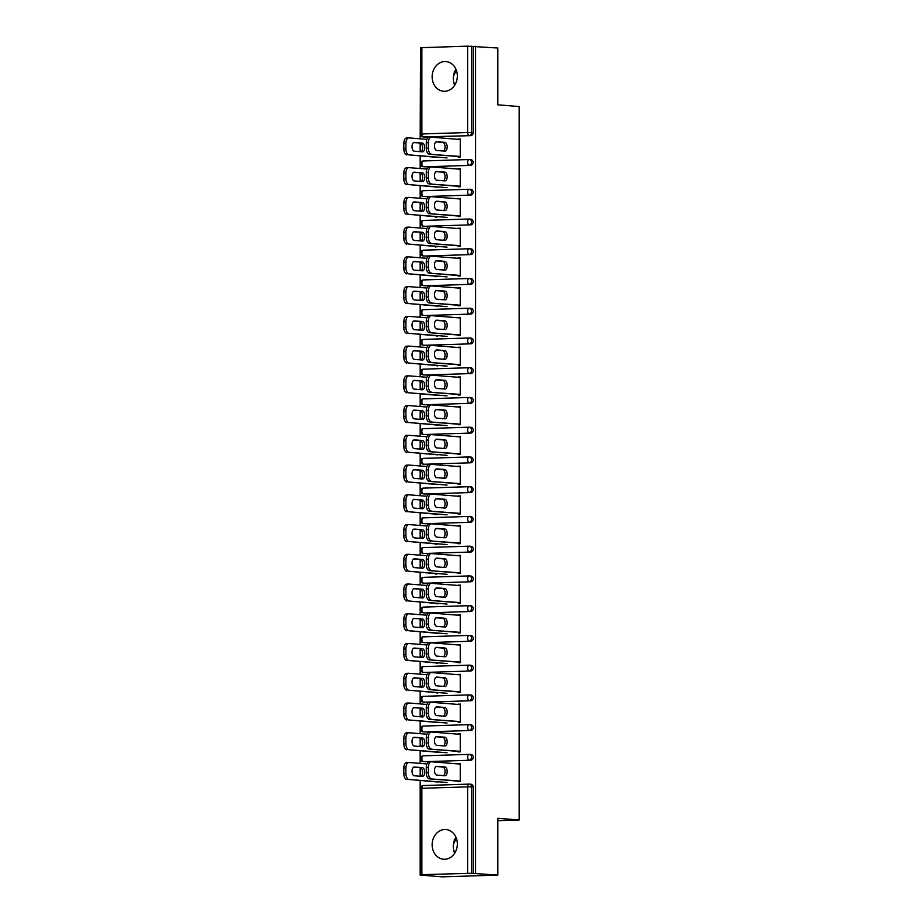 <?xml version="1.0" encoding="UTF-8"?>
<svg xmlns="http://www.w3.org/2000/svg" width="923" height="923" viewBox="0 0 923 923"><rect width="100%" height="100%" fill="white"/><g stroke="black" fill="none" stroke-linecap="round" stroke-linejoin="round"><path stroke-width="1.38" d="M432.137 76.817A14.895 12.587 -85.4 0 0 443.559 91.262A14.895 12.587 -85.4 0 0 457.346 76.021A14.895 12.587 -85.4 0 0 445.924 61.576A14.895 12.587 -85.4 0 0 432.137 76.817M454.67 85.285A14.895 12.587 94.6 0 1 453.262 78.513A14.895 12.587 94.6 0 1 455.95 69.248M432.137 844.787A14.895 12.587 -85.4 0 0 443.559 859.232A14.895 12.587 -85.4 0 0 457.346 843.991A14.895 12.587 -85.4 0 0 445.924 829.546A14.895 12.587 -85.4 0 0 432.137 844.787M455.95 837.219A14.895 12.587 -85.4 0 0 453.262 846.483A14.895 12.587 -85.4 0 0 454.67 853.256M421.869 47.592L421.869 133.962L420.53 134.089L420.53 47.719L467.615 46.15L497.855 48.031L497.855 104.841L519.188 106.549L519.188 819.993L497.855 818.286L497.855 875.096L442.417 876.85L420.173 875.073L422.596 874.992L420.53 874.785L420.53 788.415L421.869 788.3L421.869 874.669L420.53 874.785M420.53 47.984L420.173 138.796M420.173 143.134L420.173 151.672M420.173 155.999L420.173 168.54M420.173 172.878L420.173 181.416M420.173 185.742L420.173 198.283M420.173 202.622L420.173 211.148M420.173 215.486L420.173 228.027M420.173 232.354L420.173 240.891M420.173 245.23L420.173 257.771M420.173 262.097L420.173 270.635M420.173 274.973L420.173 287.514M420.173 291.841L420.173 300.379M420.173 304.717L420.173 317.258M420.173 321.585L420.173 330.122M420.173 334.461L420.173 347.002M420.173 351.328L420.173 359.866M420.173 364.204L420.173 376.734M420.173 381.072L420.173 389.61M420.173 393.936L420.173 406.478M420.173 410.816L420.173 419.354M420.173 423.68L420.173 436.221M420.173 440.559L420.173 449.097M420.173 453.424L420.173 465.965M420.173 470.303L420.173 478.841M420.173 483.167L420.173 495.709M420.173 500.047L420.173 508.573M420.173 512.911L420.173 525.452M420.173 529.79L420.173 538.317M420.173 542.655L420.173 555.196M420.173 559.523L420.173 568.06M420.173 572.398L420.173 584.94M420.173 589.266L420.173 597.804M420.173 602.142L420.173 614.683M420.173 619.01L420.173 627.548M420.173 631.886L420.173 644.427M420.173 648.754L420.173 657.291M420.173 661.629L420.173 674.159M420.173 678.497L420.173 687.035M420.173 691.373L420.173 703.903M420.173 708.241L420.173 716.779M420.173 721.105L420.173 733.647M420.173 737.985L420.173 746.522M420.173 750.849L420.173 763.39M420.173 767.728L420.173 776.266M420.173 780.593L420.173 875.073M497.855 820.662L519.188 819.993M470.765 784.25A2.861 2.423 94.6 0 1 473.187 787.031L471.561 786.904L471.561 873.273L421.869 874.669M473.187 787.031L473.187 873.4L497.855 875.096M471.561 873.273L473.187 873.4M475.61 46.254L475.61 873.32M460.254 763.748L458.154 763.575L460.254 763.506L460.254 781.619L458.154 781.689L458.154 780.893M437.629 781.758L435.529 781.827M470.765 159.656A2.861 2.423 94.6 0 1 470.765 165.367L425.018 166.821A2.861 2.423 94.6 0 1 424.568 166.775M473.187 46.323L473.187 132.693A2.861 2.423 94.6 0 1 470.765 135.635L425.018 137.077A2.861 2.423 94.6 0 1 424.568 137.042M458.154 186.042L458.154 186.838L460.254 186.769L460.254 168.655L458.154 169.071M437.629 186.907L435.529 186.977M470.765 219.143A2.861 2.423 94.6 0 1 470.765 224.854L425.018 226.297A2.861 2.423 94.6 0 1 424.568 226.262M458.154 245.53L458.154 246.326L460.254 246.256L460.254 228.143L458.154 228.558M437.629 246.395L435.529 247.041L435.529 246.453M470.765 278.619A2.861 2.423 94.6 0 1 470.765 284.342L425.018 285.784A2.861 2.423 94.6 0 1 424.568 285.749M458.154 305.005L458.154 305.813L460.254 305.744L460.254 287.63L458.154 288.045M437.629 305.871L437.629 306.459L435.529 305.94M470.765 338.106A2.861 2.423 94.6 0 1 470.765 343.829L425.018 345.271A2.861 2.423 94.6 0 1 424.568 345.237M458.154 364.493L458.154 365.289L460.254 365.231L460.254 347.117L458.154 347.533M437.629 365.358L437.629 365.946L435.529 365.427M470.765 397.594A2.861 2.423 94.6 0 1 470.765 403.316L425.018 404.759A2.861 2.423 94.6 0 1 424.568 404.724M458.154 423.98L458.154 424.776L460.254 424.707L460.254 406.605L458.154 407.008M437.629 424.845L435.529 424.915M470.765 457.081A2.861 2.423 94.6 0 1 470.765 462.792L425.018 464.246A2.861 2.423 94.6 0 1 424.568 464.211M458.154 483.467L458.154 484.263L460.254 484.194L460.254 466.08L458.154 466.496M437.629 484.333L435.529 484.402M470.765 516.568A2.861 2.423 94.6 0 1 470.765 522.28L425.018 523.722A2.861 2.423 94.6 0 1 424.568 523.687M458.154 542.955L458.154 543.751L460.254 543.682L460.254 525.568L458.154 525.983M437.629 543.82L435.529 544.466L435.529 543.878M470.765 576.044A2.861 2.423 94.6 0 1 470.765 581.767L425.018 583.209A2.861 2.423 94.6 0 1 424.568 583.174M458.154 602.442L458.154 603.238L460.254 603.169L460.254 585.055L458.154 585.47M437.629 603.296L437.629 603.884L435.529 603.365M470.765 635.532A2.861 2.423 94.6 0 1 470.765 641.254L425.018 642.696A2.861 2.423 94.6 0 1 424.568 642.662M458.154 661.918L458.154 662.714L460.254 662.656L460.254 644.542L458.154 644.958M437.629 662.783L437.629 663.372L435.529 662.852M470.765 695.019A2.861 2.423 94.6 0 1 470.765 700.742L425.018 702.184A2.861 2.423 94.6 0 1 424.568 702.149M458.154 721.405L458.154 722.201L460.254 722.144L460.254 704.03L458.154 704.434M437.629 722.271L435.529 722.34M470.765 754.506A2.861 2.423 94.6 0 1 470.765 760.229L425.018 761.671A2.861 2.423 94.6 0 1 424.568 761.637M437.629 752.014L435.529 752.083M458.154 751.149L458.154 751.945L460.254 751.876L460.254 733.773L458.154 734.177M470.765 724.763A2.861 2.423 94.6 0 1 470.765 730.485L425.018 731.927A2.861 2.423 94.6 0 1 424.568 731.893M437.629 692.527L437.629 693.115L435.529 692.596M458.154 691.662L458.154 692.458L460.254 692.4L460.254 674.286L458.154 674.701M470.765 665.275A2.861 2.423 94.6 0 1 470.765 670.998L425.018 672.44A2.861 2.423 94.6 0 1 424.568 672.405M437.629 633.04L437.629 633.628L435.529 633.109M458.154 632.174L458.154 632.982L460.254 632.913L460.254 614.799L458.154 615.214M470.765 605.788A2.861 2.423 94.6 0 1 470.765 611.511L425.018 612.953A2.861 2.423 94.6 0 1 424.568 612.918M437.629 573.564L435.529 574.21L435.529 573.621M458.154 572.698L458.154 573.495L460.254 573.425L460.254 555.311L458.154 555.727M470.765 546.301A2.861 2.423 94.6 0 1 470.765 552.023L425.018 553.465A2.861 2.423 94.6 0 1 424.568 553.431M437.629 514.076L435.529 514.722L435.529 514.134M458.154 513.211L458.154 514.007L460.254 513.938L460.254 495.824L458.154 496.239M470.765 486.825A2.861 2.423 94.6 0 1 470.765 492.536L425.018 493.99A2.861 2.423 94.6 0 1 424.568 493.943M437.629 454.589L435.529 454.658M458.154 453.724L458.154 454.52L460.254 454.451L460.254 436.337L458.154 436.752M470.765 427.337A2.861 2.423 94.6 0 1 470.765 433.06L425.018 434.502A2.861 2.423 94.6 0 1 424.568 434.468M437.629 395.102L435.529 395.171M458.154 394.236L458.154 395.032L460.254 394.975L460.254 376.861L458.154 377.265M470.765 367.85A2.861 2.423 94.6 0 1 470.765 373.573L425.018 375.015A2.861 2.423 94.6 0 1 424.568 374.98M437.629 335.614L437.629 336.203L435.529 335.684M458.154 334.749L458.154 335.545L460.254 335.487L460.254 317.374L458.154 317.789M470.765 308.363A2.861 2.423 94.6 0 1 470.765 314.085L425.018 315.528A2.861 2.423 94.6 0 1 424.568 315.493M437.629 276.127L435.529 276.785L435.529 276.196M458.154 275.273L458.154 276.069L460.254 276L460.254 257.886L458.154 258.302M470.765 248.875A2.861 2.423 94.6 0 1 470.765 254.598L425.018 256.04A2.861 2.423 94.6 0 1 424.568 256.006M437.629 216.651L435.529 217.297L435.529 216.709M458.154 215.786L458.154 216.582L460.254 216.513L460.254 198.399L458.154 198.814M470.765 189.4A2.861 2.423 94.6 0 1 470.765 195.111L425.018 196.564A2.861 2.423 94.6 0 1 424.568 196.518M437.629 157.164L435.529 157.233M458.154 156.299L458.154 157.095L460.254 157.025L460.254 138.912L458.154 139.327M458.154 733.831L460.254 734.004M458.154 704.087L460.254 704.261M458.154 674.344L460.254 674.517M458.154 644.612L460.254 644.773M458.154 614.868L460.254 615.03M458.154 585.124L460.254 585.286M458.154 555.381L460.254 555.542M458.154 525.637L460.254 525.81M458.154 495.893L460.254 496.066M458.154 466.15L460.254 466.323M458.154 436.406L460.254 436.579M458.154 406.662L460.254 406.835M458.154 376.919L460.254 377.092M458.154 347.186L460.254 347.348M458.154 317.443L460.254 317.604M458.154 287.699L460.254 287.861M458.154 257.955L460.254 258.117M458.154 228.212L460.254 228.373M458.154 198.468L460.254 198.641M458.154 168.724L460.254 168.897M458.154 138.981L460.254 139.154M453.389 844.372L456.354 838.222M454.981 852.748L453.62 850.002M454.981 84.778L453.62 82.043M453.389 76.401L456.354 70.252M436.06 766.494L442.74 767.025A4.396 2.331 -91.8 0 1 445.036 770.878A4.396 2.331 -91.8 0 1 443.49 775.62M458.154 781.123L429.333 778.827A5.723 3.046 -91.8 0 1 426.288 772.863L426.288 767.325A5.723 3.046 -91.8 0 1 429.149 761.844A5.723 3.046 -91.8 0 1 429.333 761.856L431.064 761.798M426.288 772.863L428.387 772.793L428.387 767.267A5.723 3.046 88.2 0 1 431.249 761.787A5.723 3.046 88.2 0 1 431.433 761.787L460.254 764.094M460.254 781.066L429.333 778.827M436.81 766.321L444.84 766.955A4.396 2.331 -91.8 0 1 447.17 771.397A4.396 2.331 -91.8 0 1 444.978 775.735A4.396 2.331 -91.8 0 1 444.84 775.724L436.81 775.089A4.396 2.331 -91.8 0 1 434.479 770.647A4.396 2.331 -91.8 0 1 436.671 766.309A4.396 2.331 -91.8 0 1 436.81 766.321L436.533 766.321M428.387 772.793A5.723 3.046 88.2 0 0 431.433 778.758M422.376 767.671L414.346 767.025A4.396 2.331 88.2 0 0 414.208 767.025A4.396 2.331 88.2 0 0 412.016 771.351A4.396 2.331 88.2 0 0 414.346 775.793L422.376 776.439A4.396 2.331 88.2 0 0 422.515 776.439A4.396 2.331 88.2 0 0 424.707 772.113A4.396 2.331 88.2 0 0 422.376 767.671L413.596 767.198M426.899 763.932L408.958 762.502A5.723 3.046 88.2 0 0 408.785 762.49A5.723 3.046 88.2 0 0 405.912 767.971L405.912 773.497A5.723 3.046 88.2 0 0 408.958 779.462L437.629 781.989M447.055 782.508L408.958 779.462M405.912 767.971L403.812 768.04L403.812 773.566L405.912 773.497M421.026 776.335A4.396 2.331 88.2 0 0 422.572 771.582A4.396 2.331 88.2 0 0 420.265 767.728M403.812 768.04A5.723 3.046 -91.8 0 1 406.685 762.56A5.723 3.046 -91.8 0 1 406.858 762.56L408.601 762.513M406.858 779.531A5.723 3.046 -91.8 0 1 403.812 773.566M436.06 736.75L442.74 737.281A4.396 2.331 -91.8 0 1 445.036 741.134A4.396 2.331 -91.8 0 1 443.49 745.876M458.154 751.38L429.333 749.084A5.723 3.046 -91.8 0 1 426.288 743.119L426.288 737.592A5.723 3.046 -91.8 0 1 429.149 732.112A5.723 3.046 -91.8 0 1 429.333 732.112L431.064 732.054M426.288 743.119L428.387 743.05L428.387 737.523A5.723 3.046 88.2 0 1 431.249 732.043A5.723 3.046 88.2 0 1 431.433 732.043L460.254 734.35M460.254 751.322L429.333 749.084M436.81 736.577L444.84 737.212A4.396 2.331 -91.8 0 1 447.17 741.654A4.396 2.331 -91.8 0 1 444.978 745.992A4.396 2.331 -91.8 0 1 444.84 745.98L436.81 745.346A4.396 2.331 -91.8 0 1 434.479 740.904A4.396 2.331 -91.8 0 1 436.671 736.566A4.396 2.331 -91.8 0 1 436.81 736.577L436.533 736.577M428.387 743.05A5.723 3.046 88.2 0 0 431.433 749.015M436.06 707.006L442.74 707.537A4.396 2.331 -91.8 0 1 445.036 711.391A4.396 2.331 -91.8 0 1 443.49 716.133M458.154 721.636L429.333 719.34A5.723 3.046 -91.8 0 1 426.288 713.375L426.288 707.849A5.723 3.046 -91.8 0 1 429.149 702.368A5.723 3.046 -91.8 0 1 429.333 702.368L431.064 702.311M426.288 713.375L428.387 713.306L428.387 707.779A5.723 3.046 88.2 0 1 431.249 702.299A5.723 3.046 88.2 0 1 431.433 702.299L460.254 704.607M460.254 721.578L429.333 719.34M436.81 706.833L444.84 707.468A4.396 2.331 -91.8 0 1 447.17 711.91A4.396 2.331 -91.8 0 1 444.978 716.248A4.396 2.331 -91.8 0 1 444.84 716.248L436.81 715.602A4.396 2.331 -91.8 0 1 434.479 711.16A4.396 2.331 -91.8 0 1 436.671 706.833A4.396 2.331 -91.8 0 1 436.81 706.833L436.533 706.845M428.387 713.306A5.723 3.046 88.2 0 0 431.433 719.271M436.06 677.263L442.74 677.794A4.396 2.331 -91.8 0 1 445.036 681.647A4.396 2.331 -91.8 0 1 443.49 686.389M458.154 691.904L429.333 689.596A5.723 3.046 -91.8 0 1 426.288 683.631L426.288 678.105A5.723 3.046 -91.8 0 1 429.149 672.625A5.723 3.046 -91.8 0 1 429.333 672.625L431.064 672.567M426.288 683.631L428.387 683.562L428.387 678.036A5.723 3.046 88.2 0 1 431.249 672.555A5.723 3.046 88.2 0 1 431.433 672.555L460.254 674.863M460.254 691.835L429.333 689.596M436.81 677.09L444.84 677.736A4.396 2.331 -91.8 0 1 447.17 682.178A4.396 2.331 -91.8 0 1 444.978 686.504A4.396 2.331 -91.8 0 1 444.84 686.504L436.81 685.858A4.396 2.331 -91.8 0 1 434.479 681.416A4.396 2.331 -91.8 0 1 436.671 677.09A4.396 2.331 -91.8 0 1 436.81 677.09L436.533 677.101M428.387 683.562A5.723 3.046 88.2 0 0 431.433 689.527M436.06 647.519L442.74 648.05A4.396 2.331 -91.8 0 1 445.036 651.903A4.396 2.331 -91.8 0 1 443.49 656.645M458.154 662.16L429.333 659.853A5.723 3.046 -91.8 0 1 426.288 653.888L426.288 648.361A5.723 3.046 -91.8 0 1 429.149 642.881A5.723 3.046 -91.8 0 1 429.333 642.881L431.064 642.823M426.288 653.888L428.387 653.819L428.387 648.292A5.723 3.046 88.2 0 1 431.249 642.812A5.723 3.046 88.2 0 1 431.433 642.812L460.254 645.119M460.254 662.091L429.333 659.853M436.81 647.346L444.84 647.992A4.396 2.331 -91.8 0 1 447.17 652.434A4.396 2.331 -91.8 0 1 444.978 656.761A4.396 2.331 -91.8 0 1 444.84 656.761L436.81 656.115A4.396 2.331 -91.8 0 1 434.479 651.673A4.396 2.331 -91.8 0 1 436.671 647.346A4.396 2.331 -91.8 0 1 436.81 647.346L436.533 647.358M428.387 653.819A5.723 3.046 88.2 0 0 431.433 659.783M436.06 617.775L442.74 618.306A4.396 2.331 -91.8 0 1 445.036 622.16A4.396 2.331 -91.8 0 1 443.49 626.913M458.154 632.417L429.333 630.109A5.723 3.046 -91.8 0 1 426.288 624.144L426.288 618.618A5.723 3.046 -91.8 0 1 429.149 613.137A5.723 3.046 -91.8 0 1 429.333 613.137L431.064 613.091M426.288 624.144L428.387 624.075L428.387 618.548A5.723 3.046 88.2 0 1 431.249 613.068A5.723 3.046 88.2 0 1 431.433 613.08L460.254 615.376M460.254 632.347L429.333 630.109M436.81 617.602L444.84 618.248A4.396 2.331 -91.8 0 1 447.17 622.69A4.396 2.331 -91.8 0 1 444.978 627.017A4.396 2.331 -91.8 0 1 444.84 627.017L436.81 626.371A4.396 2.331 -91.8 0 1 434.479 621.929A4.396 2.331 -91.8 0 1 436.671 617.602A4.396 2.331 -91.8 0 1 436.81 617.602L436.533 617.614M428.387 624.075A5.723 3.046 88.2 0 0 431.433 630.04M422.376 737.927L414.346 737.281A4.396 2.331 88.2 0 0 414.208 737.281A4.396 2.331 88.2 0 0 412.016 741.607A4.396 2.331 88.2 0 0 414.346 746.049L422.376 746.695A4.396 2.331 88.2 0 0 422.515 746.695A4.396 2.331 88.2 0 0 424.707 742.369A4.396 2.331 88.2 0 0 422.376 737.927L413.596 737.454M426.899 734.189L408.958 732.758A5.723 3.046 88.2 0 0 408.785 732.747A5.723 3.046 88.2 0 0 405.912 738.227L405.912 743.753A5.723 3.046 88.2 0 0 408.958 749.718L437.629 752.245M447.055 752.764L408.958 749.718M405.912 738.227L403.812 738.296L403.812 743.823L405.912 743.753M421.026 746.592A4.396 2.331 88.2 0 0 422.572 741.838A4.396 2.331 88.2 0 0 420.265 737.996M403.812 738.296A5.723 3.046 -91.8 0 1 406.685 732.816A5.723 3.046 -91.8 0 1 406.858 732.816L408.601 732.77M406.858 749.788A5.723 3.046 -91.8 0 1 403.812 743.823M422.376 708.183L414.346 707.537A4.396 2.331 88.2 0 0 414.208 707.537A4.396 2.331 88.2 0 0 412.016 711.864A4.396 2.331 88.2 0 0 414.346 716.306L422.376 716.952A4.396 2.331 88.2 0 0 422.515 716.952A4.396 2.331 88.2 0 0 424.707 712.625A4.396 2.331 88.2 0 0 422.376 708.183L413.596 707.71M426.899 704.445L408.958 703.014A5.723 3.046 88.2 0 0 408.785 703.003A5.723 3.046 88.2 0 0 405.912 708.483L405.912 714.021A5.723 3.046 88.2 0 0 408.958 719.975L437.629 722.501M447.055 723.021L408.958 719.975M405.912 708.483L403.812 708.552L403.812 714.079L405.912 714.021M421.026 716.848A4.396 2.331 88.2 0 0 422.572 712.106A4.396 2.331 88.2 0 0 420.265 708.253M403.812 708.552A5.723 3.046 -91.8 0 1 406.685 703.072A5.723 3.046 -91.8 0 1 406.858 703.072L408.601 703.026M406.858 720.044A5.723 3.046 -91.8 0 1 403.812 714.079M422.376 678.44L414.346 677.794A4.396 2.331 88.2 0 0 414.208 677.794A4.396 2.331 88.2 0 0 412.016 682.132A4.396 2.331 88.2 0 0 414.346 686.574L422.376 687.208A4.396 2.331 88.2 0 0 422.515 687.208A4.396 2.331 88.2 0 0 424.707 682.882A4.396 2.331 88.2 0 0 422.376 678.44L413.596 677.967M426.899 674.701L408.958 673.271A5.723 3.046 88.2 0 0 408.785 673.259A5.723 3.046 88.2 0 0 405.912 678.74L405.912 684.278A5.723 3.046 88.2 0 0 408.958 690.242L437.629 692.758M447.055 693.277L408.958 690.242M405.912 678.74L403.812 678.809L403.812 684.335L405.912 684.278M421.026 687.104A4.396 2.331 88.2 0 0 422.572 682.362A4.396 2.331 88.2 0 0 420.265 678.509M403.812 678.809A5.723 3.046 -91.8 0 1 406.685 673.329A5.723 3.046 -91.8 0 1 406.858 673.34L408.601 673.282M406.858 690.3A5.723 3.046 -91.8 0 1 403.812 684.335M422.376 648.696L414.346 648.05A4.396 2.331 88.2 0 0 414.208 648.05A4.396 2.331 88.2 0 0 412.016 652.388A4.396 2.331 88.2 0 0 414.346 656.83L422.376 657.464A4.396 2.331 88.2 0 0 422.515 657.476A4.396 2.331 88.2 0 0 424.707 653.138A4.396 2.331 88.2 0 0 422.376 648.696L413.596 648.234M426.899 644.958L408.958 643.527A5.723 3.046 88.2 0 0 408.785 643.527A5.723 3.046 88.2 0 0 405.912 649.007L405.912 654.534A5.723 3.046 88.2 0 0 408.958 660.499L437.629 663.026M447.055 663.545L408.958 660.499M405.912 649.007L403.812 649.065L403.812 654.603L405.912 654.534M421.026 657.361A4.396 2.331 88.2 0 0 422.572 652.619A4.396 2.331 88.2 0 0 420.265 648.765M403.812 649.065A5.723 3.046 -91.8 0 1 406.685 643.585A5.723 3.046 -91.8 0 1 406.858 643.596L408.601 643.539M406.858 660.556A5.723 3.046 -91.8 0 1 403.812 654.603M422.376 618.952L414.346 618.318A4.396 2.331 88.2 0 0 414.208 618.306A4.396 2.331 88.2 0 0 412.016 622.644A4.396 2.331 88.2 0 0 414.346 627.086L422.376 627.721A4.396 2.331 88.2 0 0 422.515 627.732A4.396 2.331 88.2 0 0 424.707 623.394A4.396 2.331 88.2 0 0 422.376 618.952L413.596 618.491M426.899 615.214L408.958 613.783A5.723 3.046 88.2 0 0 408.785 613.783A5.723 3.046 88.2 0 0 405.912 619.264L405.912 624.79A5.723 3.046 88.2 0 0 408.958 630.755L437.629 633.282M447.055 633.801L408.958 630.755M405.912 619.264L403.812 619.321L403.812 624.859L405.912 624.79M421.026 627.617A4.396 2.331 88.2 0 0 422.572 622.875A4.396 2.331 88.2 0 0 420.265 619.021M403.812 619.321A5.723 3.046 -91.8 0 1 406.685 613.841A5.723 3.046 -91.8 0 1 406.858 613.853L408.601 613.795M406.858 630.813A5.723 3.046 -91.8 0 1 403.812 624.859M436.06 588.032L442.74 588.574A4.396 2.331 -91.8 0 1 445.036 592.416A4.396 2.331 -91.8 0 1 443.49 597.169M458.154 602.673L429.333 600.365A5.723 3.046 -91.8 0 1 426.288 594.4L426.288 588.874A5.723 3.046 -91.8 0 1 429.149 583.394A5.723 3.046 -91.8 0 1 429.333 583.394L431.064 583.348M426.288 594.4L428.387 594.331L428.387 588.805A5.723 3.046 88.2 0 1 431.249 583.324A5.723 3.046 88.2 0 1 431.433 583.336L460.254 585.632M460.254 602.604L429.333 600.365M436.81 587.859L444.84 588.505A4.396 2.331 -91.8 0 1 447.17 592.947A4.396 2.331 -91.8 0 1 444.978 597.273A4.396 2.331 -91.8 0 1 444.84 597.273L436.81 596.627A4.396 2.331 -91.8 0 1 434.479 592.185A4.396 2.331 -91.8 0 1 436.671 587.859A4.396 2.331 -91.8 0 1 436.81 587.859L436.533 587.87M428.387 594.331A5.723 3.046 88.2 0 0 431.433 600.296M422.376 589.209L414.346 588.574A4.396 2.331 88.2 0 0 414.208 588.562A4.396 2.331 88.2 0 0 412.016 592.901A4.396 2.331 88.2 0 0 414.346 597.343L422.376 597.977A4.396 2.331 88.2 0 0 422.515 597.989A4.396 2.331 88.2 0 0 424.707 593.651A4.396 2.331 88.2 0 0 422.376 589.209L413.596 588.747M426.899 585.47L408.958 584.04A5.723 3.046 88.2 0 0 408.785 584.04A5.723 3.046 88.2 0 0 405.912 589.52L405.912 595.047A5.723 3.046 88.2 0 0 408.958 601.011L437.629 603.538M447.055 604.057L408.958 601.011M405.912 589.52L403.812 589.578L403.812 595.116L405.912 595.047M421.026 597.873A4.396 2.331 88.2 0 0 422.572 593.131A4.396 2.331 88.2 0 0 420.265 589.278M403.812 589.578A5.723 3.046 -91.8 0 1 406.685 584.097A5.723 3.046 -91.8 0 1 406.858 584.109L408.601 584.051M406.858 601.081A5.723 3.046 -91.8 0 1 403.812 595.116M436.06 558.288L442.74 558.83A4.396 2.331 -91.8 0 1 445.036 562.684A4.396 2.331 -91.8 0 1 443.49 567.426M458.154 572.929L429.333 570.622A5.723 3.046 -91.8 0 1 426.288 564.657L426.288 559.13A5.723 3.046 -91.8 0 1 429.149 553.65A5.723 3.046 -91.8 0 1 429.333 553.65L431.064 553.604M426.288 564.657L428.387 564.599L428.387 559.061A5.723 3.046 88.2 0 1 431.249 553.581A5.723 3.046 88.2 0 1 431.433 553.592L460.254 555.888M460.254 572.86L429.333 570.622M436.81 558.115L444.84 558.761A4.396 2.331 -91.8 0 1 447.17 563.203A4.396 2.331 -91.8 0 1 444.978 567.53A4.396 2.331 -91.8 0 1 444.84 567.53L436.81 566.884A4.396 2.331 -91.8 0 1 434.479 562.442A4.396 2.331 -91.8 0 1 436.671 558.115A4.396 2.331 -91.8 0 1 436.81 558.115L436.533 558.127M428.387 564.599A5.723 3.046 88.2 0 0 431.433 570.552M422.376 559.465L414.346 558.83A4.396 2.331 88.2 0 0 414.208 558.819A4.396 2.331 88.2 0 0 412.016 563.157A4.396 2.331 88.2 0 0 414.346 567.599L422.376 568.245A4.396 2.331 88.2 0 0 422.515 568.245A4.396 2.331 88.2 0 0 424.707 563.907A4.396 2.331 88.2 0 0 422.376 559.465L413.596 559.003M426.899 555.727L408.958 554.296A5.723 3.046 88.2 0 0 408.785 554.296A5.723 3.046 88.2 0 0 405.912 559.776L405.912 565.303A5.723 3.046 88.2 0 0 408.958 571.268L437.629 573.794M447.055 574.314L408.958 571.268M405.912 559.776L403.812 559.846L403.812 565.372L405.912 565.303M421.026 568.13A4.396 2.331 88.2 0 0 422.572 563.388A4.396 2.331 88.2 0 0 420.265 559.534M403.812 559.846A5.723 3.046 -91.8 0 1 406.685 554.365A5.723 3.046 -91.8 0 1 406.858 554.365L408.601 554.308M406.858 571.337A5.723 3.046 -91.8 0 1 403.812 565.372M436.06 528.544L442.74 529.087A4.396 2.331 -91.8 0 1 445.036 532.94A4.396 2.331 -91.8 0 1 443.49 537.682M458.154 543.186L429.333 540.878A5.723 3.046 -91.8 0 1 426.288 534.913L426.288 529.387A5.723 3.046 -91.8 0 1 429.149 523.906A5.723 3.046 -91.8 0 1 429.333 523.918L431.064 523.86M426.288 534.913L428.387 534.855L428.387 529.317A5.723 3.046 88.2 0 1 431.249 523.837A5.723 3.046 88.2 0 1 431.433 523.849L460.254 526.156M460.254 543.116L429.333 540.878M436.81 528.371L444.84 529.017A4.396 2.331 -91.8 0 1 447.17 533.459A4.396 2.331 -91.8 0 1 444.978 537.786A4.396 2.331 -91.8 0 1 444.84 537.786L436.81 537.151A4.396 2.331 -91.8 0 1 434.479 532.709A4.396 2.331 -91.8 0 1 436.671 528.371A4.396 2.331 -91.8 0 1 436.81 528.371L436.533 528.383M428.387 534.855A5.723 3.046 88.2 0 0 431.433 540.82M422.376 529.721L414.346 529.087A4.396 2.331 88.2 0 0 414.208 529.087A4.396 2.331 88.2 0 0 412.016 533.413A4.396 2.331 88.2 0 0 414.346 537.855L422.376 538.501A4.396 2.331 88.2 0 0 422.515 538.501A4.396 2.331 88.2 0 0 424.707 534.163A4.396 2.331 88.2 0 0 422.376 529.721L413.596 529.26M426.899 525.995L408.958 524.552A5.723 3.046 88.2 0 0 408.785 524.552A5.723 3.046 88.2 0 0 405.912 530.033L405.912 535.559A5.723 3.046 88.2 0 0 408.958 541.524L437.629 544.051M447.055 544.57L408.958 541.524M405.912 530.033L403.812 530.102L403.812 535.628L405.912 535.559M421.026 538.386A4.396 2.331 88.2 0 0 422.572 533.644A4.396 2.331 88.2 0 0 420.265 529.79M403.812 530.102A5.723 3.046 -91.8 0 1 406.685 524.622A5.723 3.046 -91.8 0 1 406.858 524.622L408.601 524.564M406.858 541.593A5.723 3.046 -91.8 0 1 403.812 535.628M436.06 498.812L442.74 499.343A4.396 2.331 -91.8 0 1 445.036 503.197A4.396 2.331 -91.8 0 1 443.49 507.938M458.154 513.442L429.333 511.134A5.723 3.046 -91.8 0 1 426.288 505.181L426.288 499.643A5.723 3.046 -91.8 0 1 429.149 494.163A5.723 3.046 -91.8 0 1 429.333 494.174L431.064 494.117M426.288 505.181L428.387 505.112L428.387 499.585A5.723 3.046 88.2 0 1 431.249 494.105A5.723 3.046 88.2 0 1 431.433 494.105L460.254 496.412M460.254 513.373L429.333 511.134M436.81 498.628L444.84 499.274A4.396 2.331 -91.8 0 1 447.17 503.716A4.396 2.331 -91.8 0 1 444.978 508.054A4.396 2.331 -91.8 0 1 444.84 508.042L436.81 507.408A4.396 2.331 -91.8 0 1 434.479 502.966A4.396 2.331 -91.8 0 1 436.671 498.628A4.396 2.331 -91.8 0 1 436.81 498.628L436.533 498.639M428.387 505.112A5.723 3.046 88.2 0 0 431.433 511.077M422.376 499.989L414.346 499.343A4.396 2.331 88.2 0 0 414.208 499.343A4.396 2.331 88.2 0 0 412.016 503.67A4.396 2.331 88.2 0 0 414.346 508.111L422.376 508.758A4.396 2.331 88.2 0 0 422.515 508.758A4.396 2.331 88.2 0 0 424.707 504.431A4.396 2.331 88.2 0 0 422.376 499.989L413.596 499.516M426.899 496.251L408.958 494.809A5.723 3.046 88.2 0 0 408.785 494.809A5.723 3.046 88.2 0 0 405.912 500.289L405.912 505.816A5.723 3.046 88.2 0 0 408.958 511.78L437.629 514.307M447.055 514.826L408.958 511.78M405.912 500.289L403.812 500.358L403.812 505.885L405.912 505.816M421.026 508.642A4.396 2.331 88.2 0 0 422.572 503.9A4.396 2.331 88.2 0 0 420.265 500.047M403.812 500.358A5.723 3.046 -91.8 0 1 406.685 494.878A5.723 3.046 -91.8 0 1 406.858 494.878L408.601 494.82M406.858 511.85A5.723 3.046 -91.8 0 1 403.812 505.885M436.06 469.069L442.74 469.599A4.396 2.331 -91.8 0 1 445.036 473.453A4.396 2.331 -91.8 0 1 443.49 478.195M458.154 483.698L429.333 481.391A5.723 3.046 -91.8 0 1 426.288 475.437L426.288 469.899A5.723 3.046 -91.8 0 1 429.149 464.419A5.723 3.046 -91.8 0 1 429.333 464.431L431.064 464.373M426.288 475.437L428.387 475.368L428.387 469.842A5.723 3.046 88.2 0 1 431.249 464.361A5.723 3.046 88.2 0 1 431.433 464.361L460.254 466.669M460.254 483.629L429.333 481.391M436.81 468.896L444.84 469.53A4.396 2.331 -91.8 0 1 447.17 473.972A4.396 2.331 -91.8 0 1 444.978 478.31A4.396 2.331 -91.8 0 1 444.84 478.299L436.81 477.664A4.396 2.331 -91.8 0 1 434.479 473.222A4.396 2.331 -91.8 0 1 436.671 468.884A4.396 2.331 -91.8 0 1 436.81 468.896L436.533 468.896M428.387 475.368A5.723 3.046 88.2 0 0 431.433 481.333M422.376 470.245L414.346 469.599A4.396 2.331 88.2 0 0 414.208 469.599A4.396 2.331 88.2 0 0 412.016 473.926A4.396 2.331 88.2 0 0 414.346 478.368L422.376 479.014A4.396 2.331 88.2 0 0 422.515 479.014A4.396 2.331 88.2 0 0 424.707 474.687A4.396 2.331 88.2 0 0 422.376 470.245L413.596 469.772M426.899 466.507L408.958 465.065A5.723 3.046 88.2 0 0 408.785 465.065A5.723 3.046 88.2 0 0 405.912 470.545L405.912 476.072A5.723 3.046 88.2 0 0 408.958 482.037L437.629 484.563M447.055 485.083L408.958 482.037M405.912 470.545L403.812 470.615L403.812 476.141L405.912 476.072M421.026 478.899A4.396 2.331 88.2 0 0 422.572 474.157A4.396 2.331 88.2 0 0 420.265 470.303M403.812 470.615A5.723 3.046 -91.8 0 1 406.685 465.134A5.723 3.046 -91.8 0 1 406.858 465.134L408.601 465.077M406.858 482.106A5.723 3.046 -91.8 0 1 403.812 476.141M436.06 439.325L442.74 439.856A4.396 2.331 -91.8 0 1 445.036 443.709A4.396 2.331 -91.8 0 1 443.49 448.451M458.154 453.954L429.333 451.659A5.723 3.046 -91.8 0 1 426.288 445.694L426.288 440.156A5.723 3.046 -91.8 0 1 429.149 434.675A5.723 3.046 -91.8 0 1 429.333 434.687L431.064 434.629M426.288 445.694L428.387 445.624L428.387 440.098A5.723 3.046 88.2 0 1 431.249 434.618A5.723 3.046 88.2 0 1 431.433 434.618L460.254 436.925M460.254 453.897L429.333 451.659M436.81 439.152L444.84 439.786A4.396 2.331 -91.8 0 1 447.17 444.228A4.396 2.331 -91.8 0 1 444.978 448.566A4.396 2.331 -91.8 0 1 444.84 448.555L436.81 447.92A4.396 2.331 -91.8 0 1 434.479 443.478A4.396 2.331 -91.8 0 1 436.671 439.14A4.396 2.331 -91.8 0 1 436.81 439.152L436.533 439.152M428.387 445.624A5.723 3.046 88.2 0 0 431.433 451.589M422.376 440.502L414.346 439.856A4.396 2.331 88.2 0 0 414.208 439.856A4.396 2.331 88.2 0 0 412.016 444.182A4.396 2.331 88.2 0 0 414.346 448.624L422.376 449.27A4.396 2.331 88.2 0 0 422.515 449.27A4.396 2.331 88.2 0 0 424.707 444.944A4.396 2.331 88.2 0 0 422.376 440.502L413.596 440.029M426.899 436.764L408.958 435.333A5.723 3.046 88.2 0 0 408.785 435.321A5.723 3.046 88.2 0 0 405.912 440.802L405.912 446.328A5.723 3.046 88.2 0 0 408.958 452.293L437.629 454.82M447.055 455.339L408.958 452.293M405.912 440.802L403.812 440.871L403.812 446.397L405.912 446.328M421.026 449.166A4.396 2.331 88.2 0 0 422.572 444.413A4.396 2.331 88.2 0 0 420.265 440.571M403.812 440.871A5.723 3.046 -91.8 0 1 406.685 435.391A5.723 3.046 -91.8 0 1 406.858 435.391L408.601 435.344M406.858 452.362A5.723 3.046 -91.8 0 1 403.812 446.397M436.06 409.581L442.74 410.112A4.396 2.331 -91.8 0 1 445.036 413.966A4.396 2.331 -91.8 0 1 443.49 418.707M458.154 424.211L429.333 421.915A5.723 3.046 -91.8 0 1 426.288 415.95L426.288 410.423A5.723 3.046 -91.8 0 1 429.149 404.943A5.723 3.046 -91.8 0 1 429.333 404.943L431.064 404.885M426.288 415.95L428.387 415.881L428.387 410.354A5.723 3.046 88.2 0 1 431.249 404.874A5.723 3.046 88.2 0 1 431.433 404.874L460.254 407.181M460.254 424.153L429.333 421.915M436.81 409.408L444.84 410.043A4.396 2.331 -91.8 0 1 447.17 414.485A4.396 2.331 -91.8 0 1 444.978 418.823A4.396 2.331 -91.8 0 1 444.84 418.823L436.81 418.177A4.396 2.331 -91.8 0 1 434.479 413.735A4.396 2.331 -91.8 0 1 436.671 409.397A4.396 2.331 -91.8 0 1 436.81 409.408L436.533 409.42M428.387 415.881A5.723 3.046 88.2 0 0 431.433 421.846M422.376 410.758L414.346 410.112A4.396 2.331 88.2 0 0 414.208 410.112A4.396 2.331 88.2 0 0 412.016 414.439A4.396 2.331 88.2 0 0 414.346 418.88L422.376 419.527A4.396 2.331 88.2 0 0 422.515 419.527A4.396 2.331 88.2 0 0 424.707 415.2A4.396 2.331 88.2 0 0 422.376 410.758L413.596 410.285M426.899 407.02L408.958 405.589A5.723 3.046 88.2 0 0 408.785 405.578A5.723 3.046 88.2 0 0 405.912 411.058L405.912 416.596A5.723 3.046 88.2 0 0 408.958 422.549L437.629 425.076M447.055 425.595L408.958 422.549M405.912 411.058L403.812 411.127L403.812 416.654L405.912 416.596M421.026 419.423A4.396 2.331 88.2 0 0 422.572 414.681A4.396 2.331 88.2 0 0 420.265 410.827M403.812 411.127A5.723 3.046 -91.8 0 1 406.685 405.647A5.723 3.046 -91.8 0 1 406.858 405.647L408.601 405.601M406.858 422.619A5.723 3.046 -91.8 0 1 403.812 416.654M436.06 379.838L442.74 380.368A4.396 2.331 -91.8 0 1 445.036 384.222A4.396 2.331 -91.8 0 1 443.49 388.964M458.154 394.479L429.333 392.171A5.723 3.046 -91.8 0 1 426.288 386.206L426.288 380.68A5.723 3.046 -91.8 0 1 429.149 375.2A5.723 3.046 -91.8 0 1 429.333 375.2L431.064 375.142M426.288 386.206L428.387 386.137L428.387 380.611A5.723 3.046 88.2 0 1 431.249 375.13A5.723 3.046 88.2 0 1 431.433 375.13L460.254 377.438M460.254 394.409L429.333 392.171M436.81 379.665L444.84 380.299A4.396 2.331 -91.8 0 1 447.17 384.741A4.396 2.331 -91.8 0 1 444.978 389.079A4.396 2.331 -91.8 0 1 444.84 389.079L436.81 388.433A4.396 2.331 -91.8 0 1 434.479 383.991A4.396 2.331 -91.8 0 1 436.671 379.665A4.396 2.331 -91.8 0 1 436.81 379.665L436.533 379.676M428.387 386.137A5.723 3.046 88.2 0 0 431.433 392.102M422.376 381.014L414.346 380.368A4.396 2.331 88.2 0 0 414.208 380.368A4.396 2.331 88.2 0 0 412.016 384.706A4.396 2.331 88.2 0 0 414.346 389.148L422.376 389.783A4.396 2.331 88.2 0 0 422.515 389.783A4.396 2.331 88.2 0 0 424.707 385.456A4.396 2.331 88.2 0 0 422.376 381.014L413.596 380.541M426.899 377.276L408.958 375.846A5.723 3.046 88.2 0 0 408.785 375.834A5.723 3.046 88.2 0 0 405.912 381.314L405.912 386.852A5.723 3.046 88.2 0 0 408.958 392.806L437.629 395.332M447.055 395.852L408.958 392.806M405.912 381.314L403.812 381.384L403.812 386.91L405.912 386.852M421.026 389.679A4.396 2.331 88.2 0 0 422.572 384.937A4.396 2.331 88.2 0 0 420.265 381.084M403.812 381.384A5.723 3.046 -91.8 0 1 406.685 375.903A5.723 3.046 -91.8 0 1 406.858 375.915L408.601 375.857M406.858 392.875A5.723 3.046 -91.8 0 1 403.812 386.91M436.06 350.094L442.74 350.625A4.396 2.331 -91.8 0 1 445.036 354.478A4.396 2.331 -91.8 0 1 443.49 359.22M458.154 364.735L429.333 362.427A5.723 3.046 -91.8 0 1 426.288 356.463L426.288 350.936A5.723 3.046 -91.8 0 1 429.149 345.456A5.723 3.046 -91.8 0 1 429.333 345.456L431.064 345.398M426.288 356.463L428.387 356.393L428.387 350.867A5.723 3.046 88.2 0 1 431.249 345.387A5.723 3.046 88.2 0 1 431.433 345.387L460.254 347.694M460.254 364.666L429.333 362.427M436.81 349.921L444.84 350.567A4.396 2.331 -91.8 0 1 447.17 355.009A4.396 2.331 -91.8 0 1 444.978 359.335A4.396 2.331 -91.8 0 1 444.84 359.335L436.81 358.689A4.396 2.331 -91.8 0 1 434.479 354.247A4.396 2.331 -91.8 0 1 436.671 349.921A4.396 2.331 -91.8 0 1 436.81 349.921L436.533 349.932M428.387 356.393A5.723 3.046 88.2 0 0 431.433 362.358M422.376 351.271L414.346 350.625A4.396 2.331 88.2 0 0 414.208 350.625A4.396 2.331 88.2 0 0 412.016 354.963A4.396 2.331 88.2 0 0 414.346 359.405L422.376 360.039A4.396 2.331 88.2 0 0 422.515 360.039A4.396 2.331 88.2 0 0 424.707 355.713A4.396 2.331 88.2 0 0 422.376 351.271L413.596 350.809M426.899 347.533L408.958 346.102A5.723 3.046 88.2 0 0 408.785 346.09A5.723 3.046 88.2 0 0 405.912 351.571L405.912 357.109A5.723 3.046 88.2 0 0 408.958 363.074L437.629 365.6M447.055 366.119L408.958 363.074M405.912 351.571L403.812 351.64L403.812 357.166L405.912 357.109M421.026 359.935A4.396 2.331 88.2 0 0 422.572 355.193A4.396 2.331 88.2 0 0 420.265 351.34M403.812 351.64A5.723 3.046 -91.8 0 1 406.685 346.16A5.723 3.046 -91.8 0 1 406.858 346.171L408.601 346.113M406.858 363.131A5.723 3.046 -91.8 0 1 403.812 357.166M436.06 320.35L442.74 320.881A4.396 2.331 -91.8 0 1 445.036 324.734A4.396 2.331 -91.8 0 1 443.49 329.476M458.154 334.991L429.333 332.684A5.723 3.046 -91.8 0 1 426.288 326.719L426.288 321.192A5.723 3.046 -91.8 0 1 429.149 315.712A5.723 3.046 -91.8 0 1 429.333 315.712L431.064 315.654M426.288 326.719L428.387 326.65L428.387 321.123A5.723 3.046 88.2 0 1 431.249 315.643A5.723 3.046 88.2 0 1 431.433 315.643L460.254 317.95M460.254 334.922L429.333 332.684M436.81 320.177L444.84 320.823A4.396 2.331 -91.8 0 1 447.17 325.265A4.396 2.331 -91.8 0 1 444.978 329.592A4.396 2.331 -91.8 0 1 444.84 329.592L436.81 328.946A4.396 2.331 -91.8 0 1 434.479 324.504A4.396 2.331 -91.8 0 1 436.671 320.177A4.396 2.331 -91.8 0 1 436.81 320.177L436.533 320.189M428.387 326.65A5.723 3.046 88.2 0 0 431.433 332.615M422.376 321.527L414.346 320.892A4.396 2.331 88.2 0 0 414.208 320.881A4.396 2.331 88.2 0 0 412.016 325.219A4.396 2.331 88.2 0 0 414.346 329.661L422.376 330.296A4.396 2.331 88.2 0 0 422.515 330.307A4.396 2.331 88.2 0 0 424.707 325.969A4.396 2.331 88.2 0 0 422.376 321.527L413.596 321.066M426.899 317.789L408.958 316.358A5.723 3.046 88.2 0 0 408.785 316.358A5.723 3.046 88.2 0 0 405.912 321.839L405.912 327.365A5.723 3.046 88.2 0 0 408.958 333.33L437.629 335.857M447.055 336.376L408.958 333.33M405.912 321.839L403.812 321.896L403.812 327.434L405.912 327.365M421.026 330.192A4.396 2.331 88.2 0 0 422.572 325.45A4.396 2.331 88.2 0 0 420.265 321.596M403.812 321.896A5.723 3.046 -91.8 0 1 406.685 316.416A5.723 3.046 -91.8 0 1 406.858 316.427L408.601 316.37M406.858 333.388A5.723 3.046 -91.8 0 1 403.812 327.434M436.06 290.607L442.74 291.149A4.396 2.331 -91.8 0 1 445.036 294.991A4.396 2.331 -91.8 0 1 443.49 299.744M458.154 305.248L429.333 302.94A5.723 3.046 -91.8 0 1 426.288 296.975L426.288 291.449A5.723 3.046 -91.8 0 1 429.149 285.968A5.723 3.046 -91.8 0 1 429.333 285.968L431.064 285.922M426.288 296.975L428.387 296.906L428.387 291.38A5.723 3.046 88.2 0 1 431.249 285.899A5.723 3.046 88.2 0 1 431.433 285.911L460.254 288.207M460.254 305.178L429.333 302.94M436.81 290.433L444.84 291.08A4.396 2.331 -91.8 0 1 447.17 295.522A4.396 2.331 -91.8 0 1 444.978 299.848A4.396 2.331 -91.8 0 1 444.84 299.848L436.81 299.202A4.396 2.331 -91.8 0 1 434.479 294.76A4.396 2.331 -91.8 0 1 436.671 290.433A4.396 2.331 -91.8 0 1 436.81 290.433L436.533 290.445M428.387 296.906A5.723 3.046 88.2 0 0 431.433 302.871M422.376 291.783L414.346 291.149A4.396 2.331 88.2 0 0 414.208 291.137A4.396 2.331 88.2 0 0 412.016 295.475A4.396 2.331 88.2 0 0 414.346 299.917L422.376 300.552A4.396 2.331 88.2 0 0 422.515 300.563A4.396 2.331 88.2 0 0 424.707 296.225A4.396 2.331 88.2 0 0 422.376 291.783L413.596 291.322M426.899 288.045L408.958 286.615A5.723 3.046 88.2 0 0 408.785 286.615A5.723 3.046 88.2 0 0 405.912 292.095L405.912 297.621A5.723 3.046 88.2 0 0 408.958 303.586L437.629 306.113M447.055 306.632L408.958 303.586M405.912 292.095L403.812 292.153L403.812 297.691L405.912 297.621M421.026 300.448A4.396 2.331 88.2 0 0 422.572 295.706A4.396 2.331 88.2 0 0 420.265 291.853M403.812 292.153A5.723 3.046 -91.8 0 1 406.685 286.672A5.723 3.046 -91.8 0 1 406.858 286.684L408.601 286.626M406.858 303.655A5.723 3.046 -91.8 0 1 403.812 297.691M436.06 260.863L442.74 261.405A4.396 2.331 -91.8 0 1 445.036 265.259A4.396 2.331 -91.8 0 1 443.49 270.001M458.154 275.504L429.333 273.196A5.723 3.046 -91.8 0 1 426.288 267.232L426.288 261.705A5.723 3.046 -91.8 0 1 429.149 256.225A5.723 3.046 -91.8 0 1 429.333 256.225L431.064 256.179M426.288 267.232L428.387 267.174L428.387 261.636A5.723 3.046 88.2 0 1 431.249 256.156A5.723 3.046 88.2 0 1 431.433 256.167L460.254 258.463M460.254 275.435L429.333 273.196M436.81 260.69L444.84 261.336A4.396 2.331 -91.8 0 1 447.17 265.778A4.396 2.331 -91.8 0 1 444.978 270.104A4.396 2.331 -91.8 0 1 444.84 270.104L436.81 269.458A4.396 2.331 -91.8 0 1 434.479 265.016A4.396 2.331 -91.8 0 1 436.671 260.69A4.396 2.331 -91.8 0 1 436.81 260.69L436.533 260.701M428.387 267.174A5.723 3.046 88.2 0 0 431.433 273.127M422.376 262.04L414.346 261.405A4.396 2.331 88.2 0 0 414.208 261.394A4.396 2.331 88.2 0 0 412.016 265.732A4.396 2.331 88.2 0 0 414.346 270.174L422.376 270.808A4.396 2.331 88.2 0 0 422.515 270.82A4.396 2.331 88.2 0 0 424.707 266.482A4.396 2.331 88.2 0 0 422.376 262.04L413.596 261.578M426.899 258.302L408.958 256.871A5.723 3.046 88.2 0 0 408.785 256.871A5.723 3.046 88.2 0 0 405.912 262.351L405.912 267.878A5.723 3.046 88.2 0 0 408.958 273.843L437.629 276.369M447.055 276.888L408.958 273.843M405.912 262.351L403.812 262.42L403.812 267.947L405.912 267.878M421.026 270.704A4.396 2.331 88.2 0 0 422.572 265.962A4.396 2.331 88.2 0 0 420.265 262.109M403.812 262.42A5.723 3.046 -91.8 0 1 406.685 256.94A5.723 3.046 -91.8 0 1 406.858 256.94L408.601 256.882M406.858 273.912A5.723 3.046 -91.8 0 1 403.812 267.947M436.06 231.119L442.74 231.661A4.396 2.331 -91.8 0 1 445.036 235.515A4.396 2.331 -91.8 0 1 443.49 240.257M458.154 245.76L429.333 243.453A5.723 3.046 -91.8 0 1 426.288 237.488L426.288 231.961A5.723 3.046 -91.8 0 1 429.149 226.481A5.723 3.046 -91.8 0 1 429.333 226.493L431.064 226.435M426.288 237.488L428.387 237.43L428.387 231.892A5.723 3.046 88.2 0 1 431.249 226.412A5.723 3.046 88.2 0 1 431.433 226.423L460.254 228.719M460.254 245.691L429.333 243.453M436.81 230.946L444.84 231.592A4.396 2.331 -91.8 0 1 447.17 236.034A4.396 2.331 -91.8 0 1 444.978 240.361A4.396 2.331 -91.8 0 1 444.84 240.361L436.81 239.715A4.396 2.331 -91.8 0 1 434.479 235.284A4.396 2.331 -91.8 0 1 436.671 230.946A4.396 2.331 -91.8 0 1 436.81 230.946L436.533 230.958M428.387 237.43A5.723 3.046 88.2 0 0 431.433 243.384M422.376 232.296L414.346 231.661A4.396 2.331 88.2 0 0 414.208 231.661A4.396 2.331 88.2 0 0 412.016 235.988A4.396 2.331 88.2 0 0 414.346 240.43L422.376 241.076A4.396 2.331 88.2 0 0 422.515 241.076A4.396 2.331 88.2 0 0 424.707 236.738A4.396 2.331 88.2 0 0 422.376 232.296L413.596 231.835M426.899 228.569L408.958 227.127A5.723 3.046 88.2 0 0 408.785 227.127A5.723 3.046 88.2 0 0 405.912 232.608L405.912 238.134A5.723 3.046 88.2 0 0 408.958 244.099L437.629 246.626M447.055 247.145L408.958 244.099M405.912 232.608L403.812 232.677L403.812 238.203L405.912 238.134M421.026 240.961A4.396 2.331 88.2 0 0 422.572 236.219A4.396 2.331 88.2 0 0 420.265 232.365M403.812 232.677A5.723 3.046 -91.8 0 1 406.685 227.196A5.723 3.046 -91.8 0 1 406.858 227.196L408.601 227.139M406.858 244.168A5.723 3.046 -91.8 0 1 403.812 238.203M436.06 201.387L442.74 201.918A4.396 2.331 -91.8 0 1 445.036 205.771A4.396 2.331 -91.8 0 1 443.49 210.513M458.154 216.017L429.333 213.709A5.723 3.046 -91.8 0 1 426.288 207.744L426.288 202.218A5.723 3.046 -91.8 0 1 429.149 196.737A5.723 3.046 -91.8 0 1 429.333 196.749L431.064 196.691M426.288 207.744L428.387 207.687L428.387 202.149A5.723 3.046 88.2 0 1 431.249 196.668A5.723 3.046 88.2 0 1 431.433 196.68L460.254 198.987M460.254 215.947L429.333 213.709M436.81 201.202L444.84 201.849A4.396 2.331 -91.8 0 1 447.17 206.291A4.396 2.331 -91.8 0 1 444.978 210.617A4.396 2.331 -91.8 0 1 444.84 210.617L436.81 209.983A4.396 2.331 -91.8 0 1 434.479 205.541A4.396 2.331 -91.8 0 1 436.671 201.202A4.396 2.331 -91.8 0 1 436.81 201.202L436.533 201.214M428.387 207.687A5.723 3.046 88.2 0 0 431.433 213.651M422.376 202.564L414.346 201.918A4.396 2.331 88.2 0 0 414.208 201.918A4.396 2.331 88.2 0 0 412.016 206.244A4.396 2.331 88.2 0 0 414.346 210.686L422.376 211.332A4.396 2.331 88.2 0 0 422.515 211.332A4.396 2.331 88.2 0 0 424.707 206.994A4.396 2.331 88.2 0 0 422.376 202.564L413.596 202.091M426.899 198.826L408.958 197.384A5.723 3.046 88.2 0 0 408.785 197.384A5.723 3.046 88.2 0 0 405.912 202.864L405.912 208.39A5.723 3.046 88.2 0 0 408.958 214.355L437.629 216.882M447.055 217.401L408.958 214.355M405.912 202.864L403.812 202.933L403.812 208.46L405.912 208.39M421.026 211.217A4.396 2.331 88.2 0 0 422.572 206.475A4.396 2.331 88.2 0 0 420.265 202.622M403.812 202.933A5.723 3.046 -91.8 0 1 406.685 197.453A5.723 3.046 -91.8 0 1 406.858 197.453L408.601 197.395M406.858 214.424A5.723 3.046 -91.8 0 1 403.812 208.46M436.06 171.643L442.74 172.174A4.396 2.331 -91.8 0 1 445.036 176.028A4.396 2.331 -91.8 0 1 443.49 180.77M458.154 186.273L429.333 183.965A5.723 3.046 -91.8 0 1 426.288 178.012L426.288 172.474A5.723 3.046 -91.8 0 1 429.149 166.994A5.723 3.046 -91.8 0 1 429.333 167.005L431.064 166.948M426.288 178.012L428.387 177.943L428.387 172.416A5.723 3.046 88.2 0 1 431.249 166.936A5.723 3.046 88.2 0 1 431.433 166.936L460.254 169.244M460.254 186.204L429.333 183.965M436.81 171.47L444.84 172.105A4.396 2.331 -91.8 0 1 447.17 176.547A4.396 2.331 -91.8 0 1 444.978 180.885A4.396 2.331 -91.8 0 1 444.84 180.873L436.81 180.239A4.396 2.331 -91.8 0 1 434.479 175.797A4.396 2.331 -91.8 0 1 436.671 171.459A4.396 2.331 -91.8 0 1 436.81 171.47L436.533 171.47M428.387 177.943A5.723 3.046 88.2 0 0 431.433 183.908M422.376 172.82L414.346 172.174A4.396 2.331 88.2 0 0 414.208 172.174A4.396 2.331 88.2 0 0 412.016 176.501A4.396 2.331 88.2 0 0 414.346 180.943L422.376 181.589A4.396 2.331 88.2 0 0 422.515 181.589A4.396 2.331 88.2 0 0 424.707 177.262A4.396 2.331 88.2 0 0 422.376 172.82L413.596 172.347M426.899 169.082L408.958 167.64A5.723 3.046 88.2 0 0 408.785 167.64A5.723 3.046 88.2 0 0 405.912 173.12L405.912 178.647A5.723 3.046 88.2 0 0 408.958 184.612L437.629 187.138M447.055 187.657L408.958 184.612M405.912 173.12L403.812 173.189L403.812 178.716L405.912 178.647M421.026 181.473A4.396 2.331 88.2 0 0 422.572 176.731A4.396 2.331 88.2 0 0 420.265 172.878M403.812 173.189A5.723 3.046 -91.8 0 1 406.685 167.709A5.723 3.046 -91.8 0 1 406.858 167.709L408.601 167.651M406.858 184.681A5.723 3.046 -91.8 0 1 403.812 178.716M436.06 141.9L442.74 142.43A4.396 2.331 -91.8 0 1 445.036 146.284A4.396 2.331 -91.8 0 1 443.49 151.026M458.154 156.529L429.333 154.233A5.723 3.046 -91.8 0 1 426.288 148.268L426.288 142.73A5.723 3.046 -91.8 0 1 429.149 137.25A5.723 3.046 -91.8 0 1 429.333 137.262L431.064 137.204M426.288 148.268L428.387 148.199L428.387 142.673A5.723 3.046 88.2 0 1 431.249 137.192A5.723 3.046 88.2 0 1 431.433 137.192L460.254 139.5M460.254 156.472L429.333 154.233M436.81 141.727L444.84 142.361A4.396 2.331 -91.8 0 1 447.17 146.803A4.396 2.331 -91.8 0 1 444.978 151.141A4.396 2.331 -91.8 0 1 444.84 151.13L436.81 150.495A4.396 2.331 -91.8 0 1 434.479 146.053A4.396 2.331 -91.8 0 1 436.671 141.715A4.396 2.331 -91.8 0 1 436.81 141.727L436.533 141.727M428.387 148.199A5.723 3.046 88.2 0 0 431.433 154.164M422.376 143.077L414.346 142.43A4.396 2.331 88.2 0 0 414.208 142.43A4.396 2.331 88.2 0 0 412.016 146.757A4.396 2.331 88.2 0 0 414.346 151.199L422.376 151.845A4.396 2.331 88.2 0 0 422.515 151.845A4.396 2.331 88.2 0 0 424.707 147.518A4.396 2.331 88.2 0 0 422.376 143.077L413.596 142.603M426.899 139.338L408.958 137.908A5.723 3.046 88.2 0 0 408.785 137.896A5.723 3.046 88.2 0 0 405.912 143.377L405.912 148.903A5.723 3.046 88.2 0 0 408.958 154.868L437.629 157.395M447.055 157.914L408.958 154.868M405.912 143.377L403.812 143.446L403.812 148.972L405.912 148.903M421.026 151.741A4.396 2.331 88.2 0 0 422.572 146.988A4.396 2.331 88.2 0 0 420.265 143.134M403.812 143.446A5.723 3.046 -91.8 0 1 406.685 137.965A5.723 3.046 -91.8 0 1 406.858 137.965L408.601 137.919M406.858 154.937A5.723 3.046 -91.8 0 1 403.812 148.972M467.615 873.227L467.615 786.858L421.869 788.3A2.861 1.523 -91.8 0 1 423.299 785.554A2.861 1.523 -91.8 0 1 423.392 785.565L468.953 784.123M470.995 784.25L469.369 784.123A2.861 2.423 -85.4 0 1 471.561 786.904L467.615 786.858A2.861 1.523 -91.8 0 1 469.046 784.112A2.861 1.523 -91.8 0 1 469.138 784.112A2.861 2.423 -85.4 0 1 469.369 784.123A2.861 2.861 0 0 0 469.046 784.112L423.299 785.554A2.861 2.861 0 0 0 420.53 788.415M470.765 135.635L423.392 136.939A2.861 1.523 88.2 0 1 421.869 133.962L467.615 132.52L467.615 46.15M471.561 46.196L471.561 132.566L473.187 132.693M467.615 132.52L471.561 132.566A2.861 2.423 94.6 0 1 469.138 135.496A2.861 1.523 88.2 0 1 467.615 132.52M470.765 760.229L425.018 761.671M424.788 761.66L423.161 761.533A2.861 2.423 -85.4 0 0 423.392 761.533A2.861 1.523 88.2 0 1 421.869 758.556A2.861 1.523 -91.8 0 1 423.299 755.822A2.861 1.523 -91.8 0 1 423.392 755.822L468.953 754.379M470.995 754.506L469.369 754.379A2.861 2.861 0 0 0 469.046 754.368A2.861 1.523 -91.8 0 0 467.615 757.114A2.861 1.523 88.2 0 0 469.138 760.091A2.861 2.423 94.6 0 0 471.561 757.16A2.861 2.423 -85.4 0 0 469.138 754.379A2.861 1.523 -91.8 0 0 469.046 754.368L423.299 755.822A2.861 2.861 0 0 0 420.53 758.683A2.861 2.861 0 0 0 423.161 761.533M470.765 730.485L425.018 731.927M424.788 731.916L423.161 731.789A2.861 2.423 -85.4 0 0 423.392 731.801A2.861 1.523 88.2 0 1 421.869 728.812A2.861 1.523 -91.8 0 1 423.299 726.078A2.861 1.523 -91.8 0 1 423.392 726.078L468.953 724.636M470.765 700.742L425.018 702.184M424.788 702.172L423.161 702.045A2.861 2.423 -85.4 0 0 423.392 702.057A2.861 1.523 88.2 0 1 421.869 699.069A2.861 1.523 -91.8 0 1 423.299 696.334A2.861 1.523 -91.8 0 1 423.392 696.334L468.953 694.892M470.765 670.998L425.018 672.44M424.788 672.44L423.161 672.302A2.861 2.423 -85.4 0 0 423.392 672.313A2.861 1.523 88.2 0 1 421.869 669.325A2.861 1.523 -91.8 0 1 423.299 666.591A2.861 1.523 -91.8 0 1 423.392 666.591L468.953 665.148M470.765 641.254L425.018 642.696M424.788 642.696L423.161 642.558A2.861 2.423 -85.4 0 0 423.392 642.57A2.861 1.523 88.2 0 1 421.869 639.581A2.861 1.523 -91.8 0 1 423.299 636.847A2.861 1.523 -91.8 0 1 423.392 636.847L468.953 635.405M470.765 611.511L425.018 612.953M424.788 612.953L423.161 612.814A2.861 2.423 -85.4 0 0 423.392 612.826A2.861 1.523 88.2 0 1 421.869 609.838A2.861 1.523 -91.8 0 1 423.299 607.103A2.861 1.523 -91.8 0 1 423.392 607.103L468.953 605.673M470.765 581.767L425.018 583.209M424.788 583.209L423.161 583.082A2.861 2.423 -85.4 0 0 423.392 583.082A2.861 1.523 88.2 0 1 421.869 580.106A2.861 1.523 -91.8 0 1 423.299 577.36A2.861 1.523 -91.8 0 1 423.392 577.36L468.953 575.929M470.765 552.023L425.018 553.465M424.788 553.465L423.161 553.339A2.861 2.423 -85.4 0 0 423.392 553.339A2.861 1.523 88.2 0 1 421.869 550.362A2.861 1.523 -91.8 0 1 423.299 547.616A2.861 1.523 -91.8 0 1 423.392 547.616L468.953 546.185M470.765 522.28L425.018 523.722M424.788 523.722L423.161 523.595A2.861 2.423 -85.4 0 0 423.392 523.595A2.861 1.523 88.2 0 1 421.869 520.618A2.861 1.523 -91.8 0 1 423.299 517.872A2.861 1.523 -91.8 0 1 423.392 517.872L468.953 516.442M470.765 492.536L425.018 493.99M424.788 493.978L423.161 493.851A2.861 2.423 -85.4 0 0 423.392 493.851A2.861 1.523 88.2 0 1 421.869 490.874A2.861 1.523 -91.8 0 1 423.299 488.129A2.861 1.523 -91.8 0 1 423.392 488.14L468.953 486.698M470.765 462.792L425.018 464.246M424.788 464.234L423.161 464.107A2.861 2.423 -85.4 0 0 423.392 464.107A2.861 1.523 88.2 0 1 421.869 461.131A2.861 1.523 -91.8 0 1 423.299 458.385A2.861 1.523 -91.8 0 1 423.392 458.396L468.953 456.954M470.765 433.06L425.018 434.502M424.788 434.491L423.161 434.364A2.861 2.423 -85.4 0 0 423.392 434.364A2.861 1.523 88.2 0 1 421.869 431.387A2.861 1.523 -91.8 0 1 423.299 428.653A2.861 1.523 -91.8 0 1 423.392 428.653L468.953 427.211M470.765 403.316L425.018 404.759M424.788 404.747L423.161 404.62A2.861 2.423 -85.4 0 0 423.392 404.632A2.861 1.523 88.2 0 1 421.869 401.643A2.861 1.523 -91.8 0 1 423.299 398.909A2.861 1.523 -91.8 0 1 423.392 398.909L468.953 397.467M470.765 373.573L425.018 375.015M424.788 375.003L423.161 374.876A2.861 2.423 -85.4 0 0 423.392 374.888A2.861 1.523 88.2 0 1 421.869 371.9A2.861 1.523 -91.8 0 1 423.299 369.165A2.861 1.523 -91.8 0 1 423.392 369.165L468.953 367.723M470.765 343.829L425.018 345.271M424.788 345.271L423.161 345.133A2.861 2.423 -85.4 0 0 423.392 345.144A2.861 1.523 88.2 0 1 421.869 342.156A2.861 1.523 -91.8 0 1 423.299 339.422A2.861 1.523 -91.8 0 1 423.392 339.422L468.953 337.98M470.765 314.085L425.018 315.528M424.788 315.528L423.161 315.389A2.861 2.423 -85.4 0 0 423.392 315.401A2.861 1.523 88.2 0 1 421.869 312.412A2.861 1.523 -91.8 0 1 423.299 309.678A2.861 1.523 -91.8 0 1 423.392 309.678L468.953 308.236M470.765 284.342L425.018 285.784M424.788 285.784L423.161 285.645A2.861 2.423 -85.4 0 0 423.392 285.657A2.861 1.523 88.2 0 1 421.869 282.68A2.861 1.523 -91.8 0 1 423.299 279.934A2.861 1.523 -91.8 0 1 423.392 279.934L468.953 278.504M470.765 254.598L425.018 256.04M424.788 256.04L423.161 255.913A2.861 2.423 -85.4 0 0 423.392 255.913A2.861 1.523 88.2 0 1 421.869 252.937A2.861 1.523 -91.8 0 1 423.299 250.191A2.861 1.523 -91.8 0 1 423.392 250.191L468.953 248.76M470.765 224.854L425.018 226.297M424.788 226.297L423.161 226.17A2.861 2.423 -85.4 0 0 423.392 226.17A2.861 1.523 88.2 0 1 421.869 223.193A2.861 1.523 -91.8 0 1 423.299 220.447A2.861 1.523 -91.8 0 1 423.392 220.447L468.953 219.016M470.765 195.111L425.018 196.564M424.788 196.553L423.161 196.426A2.861 2.423 -85.4 0 0 423.392 196.426A2.861 1.523 88.2 0 1 421.869 193.449A2.861 1.523 -91.8 0 1 423.299 190.703A2.861 1.523 -91.8 0 1 423.392 190.715L468.953 189.273M470.765 165.367L425.018 166.821M424.788 166.809L423.161 166.682A2.861 2.423 -85.4 0 0 423.392 166.682A2.861 1.523 88.2 0 1 421.869 163.706A2.861 1.523 -91.8 0 1 423.299 160.96A2.861 1.523 -91.8 0 1 423.392 160.971L468.953 159.529M424.788 137.066L423.161 136.939A2.861 2.423 -85.4 0 0 423.392 136.939L425.018 137.077M470.995 724.763L469.369 724.636A2.861 2.861 0 0 0 469.046 724.624A2.861 1.523 -91.8 0 0 467.615 727.37A2.861 1.523 88.2 0 0 469.138 730.347A2.861 2.423 94.6 0 0 471.561 727.416A2.861 2.423 -85.4 0 0 469.138 724.636A2.861 1.523 -91.8 0 0 469.046 724.624L423.299 726.078A2.861 2.861 0 0 0 420.53 728.939A2.861 2.861 0 0 0 423.161 731.789M470.995 695.019L469.369 694.892A2.861 2.861 0 0 0 469.046 694.892A2.861 1.523 -91.8 0 0 467.615 697.626A2.861 1.523 88.2 0 0 469.138 700.603A2.861 2.423 94.6 0 0 471.561 697.673A2.861 2.423 -85.4 0 0 469.138 694.892A2.861 1.523 -91.8 0 0 469.046 694.892L423.299 696.334A2.861 2.861 0 0 0 420.53 699.196A2.861 2.861 0 0 0 423.161 702.045M470.995 665.287L469.369 665.148A2.861 2.861 0 0 0 469.046 665.148A2.861 1.523 -91.8 0 0 467.615 667.883A2.861 1.523 88.2 0 0 469.138 670.871A2.861 2.423 94.6 0 0 471.561 667.929A2.861 2.423 -85.4 0 0 469.138 665.148A2.861 1.523 -91.8 0 0 469.046 665.148L423.299 666.591A2.861 2.861 0 0 0 420.53 669.452A2.861 2.861 0 0 0 423.161 672.302M470.995 635.543L469.369 635.405A2.861 2.861 0 0 0 469.046 635.405A2.861 1.523 -91.8 0 0 467.615 638.139A2.861 1.523 88.2 0 0 469.138 641.127A2.861 2.423 94.6 0 0 471.561 638.185A2.861 2.423 -85.4 0 0 469.138 635.405A2.861 1.523 -91.8 0 0 469.046 635.405L423.299 636.847A2.861 2.861 0 0 0 420.53 639.708A2.861 2.861 0 0 0 423.161 642.558M470.995 605.8L469.369 605.661A2.861 2.861 0 0 0 469.046 605.661A2.861 1.523 -91.8 0 0 467.615 608.395A2.861 1.523 88.2 0 0 469.138 611.384A2.861 2.423 94.6 0 0 471.561 608.442A2.861 2.423 -85.4 0 0 469.138 605.661A2.861 1.523 -91.8 0 0 469.046 605.661L423.299 607.103A2.861 2.861 0 0 0 420.53 609.965A2.861 2.861 0 0 0 423.161 612.814M470.995 576.056L469.369 575.929A2.861 2.861 0 0 0 469.046 575.917A2.861 1.523 -91.8 0 0 467.615 578.652A2.861 1.523 88.2 0 0 469.138 581.64A2.861 2.423 94.6 0 0 471.561 578.698A2.861 2.423 -85.4 0 0 469.138 575.917A2.861 1.523 -91.8 0 0 469.046 575.917L423.299 577.36A2.861 2.861 0 0 0 420.53 580.221A2.861 2.861 0 0 0 423.161 583.082M470.995 546.312L469.369 546.185A2.861 2.861 0 0 0 469.046 546.174A2.861 1.523 -91.8 0 0 467.615 548.92A2.861 1.523 88.2 0 0 469.138 551.896A2.861 2.423 94.6 0 0 471.561 548.954A2.861 2.423 -85.4 0 0 469.138 546.174A2.861 1.523 -91.8 0 0 469.046 546.174L423.299 547.616A2.861 2.861 0 0 0 420.53 550.477A2.861 2.861 0 0 0 423.161 553.339M470.995 516.568L469.369 516.442A2.861 2.861 0 0 0 469.046 516.43A2.861 1.523 -91.8 0 0 467.615 519.176A2.861 1.523 88.2 0 0 469.138 522.153A2.861 2.423 94.6 0 0 471.561 519.222A2.861 2.423 -85.4 0 0 469.138 516.43A2.861 1.523 -91.8 0 0 469.046 516.43L423.299 517.872A2.861 2.861 0 0 0 420.53 520.734A2.861 2.861 0 0 0 423.161 523.595M470.995 486.825L469.369 486.698A2.861 2.861 0 0 0 469.046 486.686A2.861 1.523 -91.8 0 0 467.615 489.432A2.861 1.523 88.2 0 0 469.138 492.409A2.861 2.423 94.6 0 0 471.561 489.478A2.861 2.423 -85.4 0 0 469.138 486.686A2.861 1.523 -91.8 0 0 469.046 486.686L423.299 488.129A2.861 2.861 0 0 0 420.53 490.99A2.861 2.861 0 0 0 423.161 493.851M470.995 457.081L469.369 456.954A2.861 2.861 0 0 0 469.046 456.943A2.861 1.523 -91.8 0 0 467.615 459.689A2.861 1.523 88.2 0 0 469.138 462.665A2.861 2.423 94.6 0 0 471.561 459.735A2.861 2.423 -85.4 0 0 469.138 456.943A2.861 1.523 -91.8 0 0 469.046 456.943L423.299 458.385A2.861 2.861 0 0 0 420.53 461.258A2.861 2.861 0 0 0 423.161 464.107M470.995 427.337L469.369 427.211A2.861 2.861 0 0 0 469.046 427.199A2.861 1.523 -91.8 0 0 467.615 429.945A2.861 1.523 88.2 0 0 469.138 432.922A2.861 2.423 94.6 0 0 471.561 429.991A2.861 2.423 -85.4 0 0 469.138 427.211A2.861 1.523 -91.8 0 0 469.046 427.199L423.299 428.653A2.861 2.861 0 0 0 420.53 431.514A2.861 2.861 0 0 0 423.161 434.364M470.995 397.594L469.369 397.467A2.861 2.861 0 0 0 469.046 397.455A2.861 1.523 -91.8 0 0 467.615 400.201A2.861 1.523 88.2 0 0 469.138 403.178A2.861 2.423 94.6 0 0 471.561 400.247A2.861 2.423 -85.4 0 0 469.138 397.467A2.861 1.523 -91.8 0 0 469.046 397.455L423.299 398.909A2.861 2.861 0 0 0 420.53 401.77A2.861 2.861 0 0 0 423.161 404.62M470.995 367.862L469.369 367.723A2.861 2.861 0 0 0 469.046 367.723A2.861 1.523 -91.8 0 0 467.615 370.458A2.861 1.523 88.2 0 0 469.138 373.446A2.861 2.423 94.6 0 0 471.561 370.504A2.861 2.423 -85.4 0 0 469.138 367.723A2.861 1.523 -91.8 0 0 469.046 367.723L423.299 369.165A2.861 2.861 0 0 0 420.53 372.027A2.861 2.861 0 0 0 423.161 374.876M470.995 338.118L469.369 337.98A2.861 2.861 0 0 0 469.046 337.98A2.861 1.523 -91.8 0 0 467.615 340.714A2.861 1.523 88.2 0 0 469.138 343.702A2.861 2.423 94.6 0 0 471.561 340.76A2.861 2.423 -85.4 0 0 469.138 337.98A2.861 1.523 -91.8 0 0 469.046 337.98L423.299 339.422A2.861 2.861 0 0 0 420.53 342.283A2.861 2.861 0 0 0 423.161 345.133M470.995 308.374L469.369 308.236A2.861 2.861 0 0 0 469.046 308.236A2.861 1.523 -91.8 0 0 467.615 310.97A2.861 1.523 88.2 0 0 469.138 313.958A2.861 2.423 94.6 0 0 471.561 311.016A2.861 2.423 -85.4 0 0 469.138 308.236A2.861 1.523 -91.8 0 0 469.046 308.236L423.299 309.678A2.861 2.861 0 0 0 420.53 312.539A2.861 2.861 0 0 0 423.161 315.389M470.995 278.631L469.369 278.504A2.861 2.861 0 0 0 469.046 278.492A2.861 1.523 -91.8 0 0 467.615 281.227A2.861 1.523 88.2 0 0 469.138 284.215A2.861 2.423 94.6 0 0 471.561 281.273A2.861 2.423 -85.4 0 0 469.138 278.492A2.861 1.523 -91.8 0 0 469.046 278.492L423.299 279.934A2.861 2.861 0 0 0 420.53 282.796A2.861 2.861 0 0 0 423.161 285.645M470.995 248.887L469.369 248.76A2.861 2.861 0 0 0 469.046 248.749A2.861 1.523 -91.8 0 0 467.615 251.483A2.861 1.523 88.2 0 0 469.138 254.471A2.861 2.423 94.6 0 0 471.561 251.529A2.861 2.423 -85.4 0 0 469.138 248.749A2.861 1.523 -91.8 0 0 469.046 248.749L423.299 250.191A2.861 2.861 0 0 0 420.53 253.052A2.861 2.861 0 0 0 423.161 255.913M470.995 219.143L469.369 219.016A2.861 2.861 0 0 0 469.046 219.005A2.861 1.523 -91.8 0 0 467.615 221.751A2.861 1.523 88.2 0 0 469.138 224.727A2.861 2.423 94.6 0 0 471.561 221.785A2.861 2.423 -85.4 0 0 469.138 219.005A2.861 1.523 -91.8 0 0 469.046 219.005L423.299 220.447A2.861 2.861 0 0 0 420.53 223.308A2.861 2.861 0 0 0 423.161 226.17M470.995 189.4L469.369 189.273A2.861 2.861 0 0 0 469.046 189.261A2.861 1.523 -91.8 0 0 467.615 192.007A2.861 1.523 88.2 0 0 469.138 194.984A2.861 2.423 94.6 0 0 471.561 192.053A2.861 2.423 -85.4 0 0 469.138 189.261A2.861 1.523 -91.8 0 0 469.046 189.261L423.299 190.703A2.861 2.861 0 0 0 420.53 193.565A2.861 2.861 0 0 0 423.161 196.426M470.995 159.656L469.369 159.529A2.861 2.861 0 0 0 469.046 159.517A2.861 1.523 -91.8 0 0 467.615 162.263A2.861 1.523 88.2 0 0 469.138 165.24A2.861 2.423 94.6 0 0 471.561 162.31A2.861 2.423 -85.4 0 0 469.138 159.517A2.861 1.523 -91.8 0 0 469.046 159.517L423.299 160.96A2.861 2.861 0 0 0 420.53 163.821A2.861 2.861 0 0 0 423.161 166.682M428.387 767.267L426.288 767.325M444.84 766.955L442.74 767.025M428.387 737.523L426.288 737.592M444.84 737.212L442.74 737.281M428.387 707.779L426.288 707.849M444.84 707.468L442.74 707.537M428.387 678.036L426.288 678.105M444.84 677.736L442.74 677.794M428.387 648.292L426.288 648.361M444.84 647.992L442.74 648.05M428.387 618.548L426.288 618.618M444.84 618.248L442.74 618.306M428.387 588.805L426.288 588.874M444.84 588.505L442.74 588.574M428.387 559.061L426.288 559.13M444.84 558.761L442.74 558.83M428.387 529.317L426.288 529.387M444.84 529.017L442.74 529.087M428.387 499.585L426.288 499.643M444.84 499.274L442.74 499.343M428.387 469.842L426.288 469.899M444.84 469.53L442.74 469.599M428.387 440.098L426.288 440.156M444.84 439.786L442.74 439.856M428.387 410.354L426.288 410.423M444.84 410.043L442.74 410.112M428.387 380.611L426.288 380.68M444.84 380.299L442.74 380.368M428.387 350.867L426.288 350.936M444.84 350.567L442.74 350.625M428.387 321.123L426.288 321.192M444.84 320.823L442.74 320.881M428.387 291.38L426.288 291.449M444.84 291.08L442.74 291.149M428.387 261.636L426.288 261.705M444.84 261.336L442.74 261.405M428.387 231.892L426.288 231.961M444.84 231.592L442.74 231.661M428.387 202.149L426.288 202.218M444.84 201.849L442.74 201.918M428.387 172.416L426.288 172.474M444.84 172.105L442.74 172.174M428.387 142.673L426.288 142.73M444.84 142.361L442.74 142.43M420.53 134.089A2.861 2.861 0 0 0 423.161 136.939M431.249 761.787L429.149 761.844M408.785 762.49L406.685 762.56M431.249 732.043L429.149 732.112M431.249 702.299L429.149 702.368M431.249 672.555L429.149 672.625M431.249 642.812L429.149 642.881M431.249 613.068L429.149 613.137M408.785 732.747L406.685 732.816M408.785 703.003L406.685 703.072M408.785 673.259L406.685 673.329M408.785 643.527L406.685 643.585M408.785 613.783L406.685 613.841M431.249 583.324L429.149 583.394M408.785 584.04L406.685 584.097M431.249 553.581L429.149 553.65M408.785 554.296L406.685 554.365M431.249 523.837L429.149 523.906M408.785 524.552L406.685 524.622M431.249 494.105L429.149 494.163M408.785 494.809L406.685 494.878M431.249 464.361L429.149 464.419M408.785 465.065L406.685 465.134M431.249 434.618L429.149 434.675M408.785 435.321L406.685 435.391M431.249 404.874L429.149 404.943M408.785 405.578L406.685 405.647M431.249 375.13L429.149 375.2M408.785 375.834L406.685 375.903M431.249 345.387L429.149 345.456M408.785 346.09L406.685 346.16M431.249 315.643L429.149 315.712M408.785 316.358L406.685 316.416M431.249 285.899L429.149 285.968M408.785 286.615L406.685 286.672M431.249 256.156L429.149 256.225M408.785 256.871L406.685 256.94M431.249 226.412L429.149 226.481M408.785 227.127L406.685 227.196M431.249 196.668L429.149 196.737M408.785 197.384L406.685 197.453M431.249 166.936L429.149 166.994M408.785 167.64L406.685 167.709M431.249 137.192L429.149 137.25M408.785 137.896L406.685 137.965"/></g></svg>
